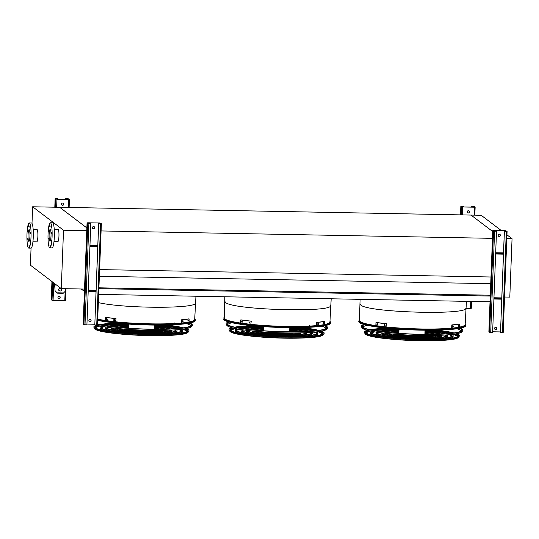 <?xml version="1.0" encoding="UTF-8"?>
<svg xmlns="http://www.w3.org/2000/svg" width="539" height="539" viewBox="0 0 539 539"><rect width="100%" height="100%" fill="white"/><g stroke="black" fill="none" stroke-linecap="round" stroke-linejoin="round"><path stroke-width="0.81" d="M501.324 230.571L481.172 215.27L471.032 215.074L492.727 231.554L471.032 215.074L59.688 207.293L86.867 227.93L59.688 207.293L32.643 206.781L32.003 223.422M498.191 235.705L499.148 236.432L498.191 235.705M506.95 234.842L512.05 238.716L506.801 238.622M512.05 238.716L509.806 297.11L504.558 297.016M452.133 328.103A52.896 6.178 -177.8 0 1 397.782 327.921A52.896 6.178 -177.8 0 1 360.126 321.54A52.896 6.178 -177.8 0 1 359.446 320.496L360.086 299.327M466.43 301.341L465.164 324.559A52.896 6.178 -177.8 0 1 459.497 327.099M324.377 321.513A54.041 6.313 -177.8 0 1 317.033 322.423L316.561 322.369A53.469 6.246 2.2 0 0 323.912 321.453L324.377 321.513L324.256 324.626A54.041 6.313 -177.8 0 1 316.912 325.543A52.896 6.178 -177.8 0 1 262.547 325.361A52.896 6.178 -177.8 0 1 224.891 318.98A52.896 6.178 -177.8 0 1 224.211 317.936L224.851 296.773M331.195 298.781L329.929 321.999A52.896 6.178 -177.8 0 1 324.262 324.539M490.995 276.999L99.614 269.588M492.478 238.346L101.096 230.941M490.726 283.689L99.351 276.278M490.281 295.21L98.913 287.806M490.247 296.066L98.88 288.655M490.032 301.793L98.657 294.382M81.234 288.998L84.428 291.424M195.953 296.221L194.694 319.438A52.896 6.178 -177.8 0 1 189.021 321.978M189.142 318.953A54.041 6.313 -177.8 0 1 181.798 319.863L181.326 319.809A53.469 6.246 2.2 0 0 188.677 318.893L189.142 318.953L189.021 322.073A54.041 6.313 -177.8 0 1 181.677 322.982A52.896 6.178 -177.8 0 1 97.707 319.142A52.99 6.192 2.2 0 0 183.786 322.773M54.23 229.216L58.077 229.291A6.172 1.011 91.1 0 1 58.967 235.476A6.172 1.011 91.1 0 1 57.841 241.627L53.994 241.553M31.053 248.135L30.4 265.175L61.278 288.621L63.521 230.227L32.643 206.781M32.926 241.775L36.773 241.849A6.172 1.011 -88.9 0 0 37.878 236.426A6.172 1.011 -88.9 0 0 37.009 229.513L33.162 229.439M63.521 230.227L86.772 230.672M61.278 288.621L84.529 289.066M29.941 236.244A5.882 0.963 91.1 0 1 28.89 241.411A5.882 0.963 91.1 0 1 28.041 235.509A5.882 0.963 91.1 0 1 29.113 229.648A5.882 0.963 91.1 0 1 29.941 236.244M30.204 240.461L30.352 241.613L30.204 240.461M30.507 232.653L30.649 233.805L30.507 232.653M29.827 226.454L29.975 227.606L29.827 226.454M28.574 225.497L28.715 226.649L28.574 225.497M27.469 230.348L27.617 231.5L27.469 230.348M27.166 238.157L27.314 239.309L27.166 238.157M27.846 244.356L27.994 245.508L27.846 244.356M29.106 245.312L29.247 246.464L29.106 245.312M31.013 237.052A12.565 2.055 91.1 0 1 28.762 248.095A12.565 2.055 91.1 0 1 26.95 235.489A12.565 2.055 91.1 0 1 29.241 222.964A12.565 2.055 91.1 0 1 31.013 237.052M29.241 222.964L31.491 223.005A12.565 2.055 91.1 0 1 33.263 237.099A12.565 2.055 91.1 0 1 31.019 248.135L28.762 248.095M49.844 241.149A5.882 0.963 91.1 0 1 49.116 234.943A5.882 0.963 91.1 0 1 50.181 229.425A5.882 0.963 91.1 0 1 51.03 235.327A5.882 0.963 91.1 0 1 49.959 241.196A5.882 0.963 91.1 0 1 49.844 241.149M51.272 240.246L51.421 241.398L51.272 240.246M51.576 232.43L51.717 233.589L51.576 232.43M50.895 226.232L51.043 227.391L50.895 226.232M49.635 225.282L49.783 226.434L49.635 225.282M48.537 230.126L48.678 231.278L48.537 230.126M48.234 237.935L48.382 239.087L48.234 237.935M48.914 244.133L49.056 245.285L48.914 244.133M50.174 245.09L50.316 246.242L50.174 245.09M49.588 247.785A12.565 2.055 91.1 0 1 48.038 234.526A12.565 2.055 91.1 0 1 50.309 222.742A12.565 2.055 91.1 0 1 52.121 235.348A12.565 2.055 91.1 0 1 49.831 247.873A12.565 2.055 91.1 0 1 49.588 247.785M50.309 222.742L52.559 222.789A12.565 2.055 91.1 0 1 54.378 235.388A12.565 2.055 91.1 0 1 52.088 247.92L49.831 247.873M89.265 321.642A1.145 1.118 127.2 0 0 91.057 320.732A1.145 1.118 127.2 0 0 90.646 319.822M98.691 223.739L101.029 223.685L99.6 223.011L87.884 222.789L87.406 222.836L88.18 223.429L90.801 223.591L87.837 223.422L87.062 222.823L99.547 222.971L101.372 223.698L98.691 223.739L94.803 324.99L96.03 291.498L88.201 291.35M92.843 228.549A1.145 1.118 127.2 0 0 94.628 227.64A1.145 1.118 127.2 0 0 94.224 226.73M89.979 245.07L97.808 245.218M92.432 227.64A1.145 1.118 -52.8 0 1 94.251 226.751A1.145 1.118 -52.8 0 1 94.453 228.341A1.145 1.118 -52.8 0 1 92.432 227.64M94.776 324.242L86.941 324.094M88.854 320.732A1.145 1.118 -52.8 0 1 90.673 319.843A1.145 1.118 -52.8 0 1 90.875 321.426A1.145 1.118 -52.8 0 1 88.854 320.732M88.248 290.083L96.083 290.231M98.637 223.698L96.03 291.498M101.359 223.712L97.485 324.95L94.803 324.99M90.801 223.591L86.914 324.842L83.949 324.673L83.168 324.074L87.062 222.823M84.199 314.25L84.084 313.348L84.199 314.25M86.718 248.6L86.611 247.697L86.718 248.6M87.5 228.3L87.385 227.404L87.5 228.3M97.781 245.919L89.952 245.771M97.761 246.485L89.925 246.336M91.805 245.467L94.979 245.562L91.805 245.467M96.057 290.932L88.221 290.784M90.074 290.481L93.254 290.575L90.074 290.481M65.751 198.716L68.662 198.844L69.437 199.443L68.675 199.518L56.952 199.295L55.126 198.568L57.808 198.527L55.47 198.581L56.898 199.255L68.615 199.477L67.665 198.756L65.751 198.716L65.724 199.423M61.911 205.056A1.145 1.118 127.2 0 0 63.703 204.146A1.145 1.118 127.2 0 0 63.292 203.237M54.506 283.48L55.133 291.329L54.601 283.554M57.929 297.238A1.145 1.118 -52.8 0 1 59.741 296.349A1.145 1.118 -52.8 0 1 59.944 297.939A1.145 1.118 -52.8 0 1 57.929 297.238M65.549 300.695L66.007 288.715L65.549 300.695L53.065 300.546L51.245 299.839L51.939 281.533L51.245 299.839M61.5 204.146A1.145 1.118 -52.8 0 1 63.319 203.257A1.145 1.118 -52.8 0 1 63.521 204.847A1.145 1.118 -52.8 0 1 61.5 204.146M58.333 298.148A1.145 1.118 127.2 0 0 60.125 297.238A1.145 1.118 127.2 0 0 59.714 296.329M57.862 198.568L57.835 199.275M55.093 203.688L55.207 204.584L55.093 203.688M51.791 289.632L51.899 290.528L51.791 289.632M65.697 198.675L65.67 199.423M61.641 290.251A1.597 1.24 12.8 0 0 59.923 288.816A1.597 1.24 12.8 0 0 58.556 289.551M65.36 291.168L63.225 293.277L65.36 291.168L65.091 288.695M55.214 290.979L57.585 293.169L63.225 293.277M57.585 293.169L55.133 291.329M57.666 292.818L63.299 292.926M60.004 288.466A1.597 1.24 12.8 0 0 58.583 289.369A1.597 1.24 12.8 0 0 59.863 290.932A1.597 1.24 12.8 0 0 61.702 290.076A1.597 1.24 12.8 0 0 60.004 288.466M471.457 206.397L474.367 206.518L475.149 207.124L474.381 207.198L462.657 206.976L460.832 206.248L463.513 206.208L461.175 206.262L462.603 206.936L474.327 207.158L473.377 206.437L471.457 206.397L471.43 207.097M467.616 212.737A1.145 1.118 127.2 0 0 469.408 211.827A1.145 1.118 127.2 0 0 468.997 210.917M471.254 308.375L471.524 301.442L471.254 308.375L465.79 308.362M467.212 211.827A1.145 1.118 -52.8 0 1 469.024 210.938A1.145 1.118 -52.8 0 1 469.226 212.528A1.145 1.118 -52.8 0 1 467.212 211.827M463.567 206.248L463.54 206.949M460.798 211.362L460.912 212.258L460.798 211.362M471.403 206.356L471.376 207.097M494.97 329.316A1.145 1.118 127.2 0 0 496.763 328.406A1.145 1.118 127.2 0 0 496.352 327.496M504.396 231.413L506.741 231.366L505.312 230.692L493.589 230.47L493.111 230.517L493.886 231.11L496.513 231.265L493.549 231.103L492.767 230.503L505.252 230.645L507.084 231.379L504.396 231.413L500.509 332.671L501.742 299.179L493.906 299.03M498.548 236.23A1.145 1.118 127.2 0 0 500.34 235.321A1.145 1.118 127.2 0 0 499.929 234.411M495.685 252.744L503.52 252.892M498.137 235.321A1.145 1.118 -52.8 0 1 499.956 234.431A1.145 1.118 -52.8 0 1 500.158 236.015A1.145 1.118 -52.8 0 1 498.137 235.321M500.482 331.923L492.646 331.775M494.566 328.406A1.145 1.118 -52.8 0 1 496.379 327.517A1.145 1.118 -52.8 0 1 496.581 329.107A1.145 1.118 -52.8 0 1 494.566 328.406M493.953 297.757L501.789 297.905M504.342 231.372L501.742 299.179M507.071 231.393L503.19 332.63L500.509 332.671M496.513 231.265L492.619 332.523L489.655 332.354L488.893 331.734M489.904 321.924L489.796 321.028L489.904 321.924M492.43 256.274L492.316 255.378L492.43 256.274M493.212 235.981L493.097 235.085L493.212 235.981M503.493 253.599L495.658 253.451M503.466 254.165L495.637 254.017M497.51 253.148L500.691 253.236L497.51 253.148M501.762 298.613L493.926 298.465M495.779 298.161L498.959 298.249L495.779 298.161M194.727 318.569L195.495 319.917L195.017 320.995A53.401 6.239 -177.8 0 1 155.677 325.091A53.401 6.239 -177.8 0 1 97.66 320.375M189.021 322.005A52.99 6.192 2.2 0 0 194.66 319.843A52.99 6.192 2.2 0 0 194.707 319.068M102.43 326.418A40.169 4.689 2.2 0 0 101.244 327.49A40.169 4.689 2.2 0 0 101.763 328.278A40.169 4.689 2.2 0 0 144.519 333.83A40.169 4.689 2.2 0 0 181.528 330.569A40.169 4.689 2.2 0 0 181.01 329.78A40.169 4.689 2.2 0 0 180.43 329.417M177.89 328.46A40.169 4.689 2.2 0 0 154.572 325.091L154.417 329.214M128.545 324.094A40.169 4.689 2.2 0 0 105.031 325.657M101.548 326.257A41.314 4.824 2.2 0 0 100.106 327.442A41.314 4.824 2.2 0 0 100.638 328.258A41.314 4.824 2.2 0 0 144.607 333.964A41.314 4.824 2.2 0 0 182.667 330.616A41.314 4.824 2.2 0 0 182.142 329.801A41.314 4.824 2.2 0 0 181.326 329.322M178.726 328.386A41.314 4.824 2.2 0 0 156.391 325.098M126.732 323.959A41.314 4.824 2.2 0 0 104.209 325.522M101.42 327.948A40.169 4.689 -177.8 0 1 104.243 326.742M107.793 326.088A40.169 4.689 -177.8 0 1 110.744 325.738M172.19 328.096A40.169 4.689 -177.8 0 1 175.114 328.675M178.598 329.598A40.169 4.689 -177.8 0 1 181.326 331.02M104.526 330.724A41.314 4.824 -177.8 0 1 100.604 329.167A41.314 4.824 -177.8 0 1 100.072 328.352L100.106 327.442M182.667 330.616L182.633 331.519A41.314 4.824 -177.8 0 1 178.011 333.547M173.518 328.777A34.53 4.036 2.2 0 0 154.545 325.799M128.518 324.795A34.53 4.036 2.2 0 0 109.37 326.311M107.18 327.207A34.53 4.036 2.2 0 0 106.884 327.705A34.53 4.036 2.2 0 0 107.328 328.386A34.53 4.036 2.2 0 0 144.081 333.156A34.53 4.036 2.2 0 0 175.889 330.353A34.53 4.036 2.2 0 0 175.633 329.834M174.434 328.723A35.668 4.164 2.2 0 0 154.552 325.65M128.525 324.653A35.668 4.164 2.2 0 0 108.46 326.183M106.17 327.052A35.668 4.164 2.2 0 0 105.745 327.658A35.668 4.164 2.2 0 0 106.203 328.366A35.668 4.164 2.2 0 0 144.169 333.291A35.668 4.164 2.2 0 0 177.028 330.4A35.668 4.164 2.2 0 0 176.651 329.76M107.086 328.163A34.53 4.036 -177.8 0 1 108.642 327.416M112.166 326.674A34.53 4.036 -177.8 0 1 115.353 326.297M167.555 328.305A34.53 4.036 -177.8 0 1 170.701 328.925M174.164 329.929A34.53 4.036 -177.8 0 1 175.653 330.798M110.549 330.865A35.668 4.164 -177.8 0 1 106.17 329.268A35.668 4.164 -177.8 0 1 105.711 328.568L105.745 327.658M177.028 330.4L176.994 331.303A35.668 4.164 -177.8 0 1 171.995 333.23M168.788 329.006A28.884 3.375 2.2 0 0 154.518 326.519M128.491 325.522A28.884 3.375 2.2 0 0 114.066 326.903M112.53 327.921A28.884 3.375 2.2 0 0 112.523 327.921A28.884 3.375 2.2 0 0 112.9 328.487A28.884 3.375 2.2 0 0 143.637 332.482A28.884 3.375 2.2 0 0 170.25 330.137L170.25 330.137M169.772 328.965A30.022 3.51 2.2 0 0 154.525 326.371M128.491 325.374A30.022 3.51 2.2 0 0 113.089 326.789M111.398 327.779A30.022 3.51 2.2 0 0 111.384 327.874A30.022 3.51 2.2 0 0 111.768 328.467A30.022 3.51 2.2 0 0 143.731 332.617A30.022 3.51 2.2 0 0 171.389 330.185A30.022 3.51 2.2 0 0 171.382 330.084M112.772 328.386A28.884 3.375 -177.8 0 1 113.426 328.029M116.896 327.213A28.884 3.375 -177.8 0 1 119.981 326.856M162.899 328.507A28.884 3.375 -177.8 0 1 165.945 329.1M169.347 330.171A28.884 3.375 -177.8 0 1 169.967 330.582M115.191 330.663A30.022 3.51 -177.8 0 1 111.735 329.376A30.022 3.51 -177.8 0 1 111.351 328.783L111.384 327.874M171.389 330.185L171.355 331.087A30.022 3.51 -177.8 0 1 167.386 332.664M163.768 329.154A23.238 2.715 2.2 0 0 154.491 327.281M128.457 326.284A23.238 2.715 2.2 0 0 119.065 327.436M118.425 328.568A23.238 2.715 2.2 0 0 118.465 328.595A23.238 2.715 2.2 0 0 141.407 331.748A23.238 2.715 2.2 0 0 164.314 330.326M164.806 329.127A24.383 2.85 2.2 0 0 154.498 327.126M128.464 326.122A24.383 2.85 2.2 0 0 118.028 327.335M117.185 328.44A24.383 2.85 2.2 0 0 117.34 328.574A24.383 2.85 2.2 0 0 141.831 331.896A24.383 2.85 2.2 0 0 165.561 330.299M121.969 327.705A23.238 2.715 -177.8 0 1 124.624 327.416M158.223 328.709A23.238 2.715 -177.8 0 1 160.851 329.201M119.84 330.461A24.383 2.85 -177.8 0 1 117.307 329.484A24.383 2.85 -177.8 0 1 116.99 328.999L117.01 328.419M165.736 330.292L165.716 330.872A24.383 2.85 -177.8 0 1 162.765 332.105M158.52 329.214A17.592 2.055 2.2 0 0 154.457 328.15M128.423 327.146A17.592 2.055 2.2 0 0 124.287 327.901M124.974 329.147A17.592 2.055 2.2 0 0 141.306 331.081A17.592 2.055 2.2 0 0 157.745 330.4M159.598 329.208A18.737 2.19 2.2 0 0 154.464 327.955M128.43 326.957A18.737 2.19 2.2 0 0 123.215 327.813M123.586 329.033A18.737 2.19 2.2 0 0 141.306 331.216A18.737 2.19 2.2 0 0 159.14 330.4M124.516 330.259A18.737 2.19 -177.8 0 1 122.872 329.585A18.737 2.19 -177.8 0 1 122.629 329.214L122.643 328.952M160.083 330.394L160.076 330.656A18.737 2.19 -177.8 0 1 158.116 331.546M131.152 329.578A13.024 1.523 2.2 0 0 151.553 330.367M156.047 329.221A14.998 1.752 2.2 0 0 154.437 328.662M128.403 327.658A14.998 1.752 2.2 0 0 126.759 328.096M128.329 329.396A14.998 1.752 2.2 0 0 141.319 330.778A14.998 1.752 2.2 0 0 154.383 330.394M187.956 321.123L188.057 320.227A54.041 6.313 2.2 0 0 188.414 320.173L188.374 321.076A54.041 6.313 -177.8 0 1 188.023 321.136L187.99 321.136M182.553 321.783L182.667 320.887A54.041 6.313 2.2 0 0 183.119 320.84L183.085 321.749A54.041 6.313 -177.8 0 1 182.633 321.79L182.593 321.79M181.326 319.809L181.212 322.928L181.677 322.982L181.798 319.863M187.862 321.028A53.469 6.246 2.2 0 0 187.909 321.022L187.949 320.112M182.445 321.709A53.469 6.246 2.2 0 0 182.62 321.689L182.654 320.786M107.045 319.6L106.971 319.6A54.041 6.313 -177.8 0 1 106.453 319.526L106.486 318.623A54.041 6.313 2.2 0 0 107.005 318.69L107.113 319.58M114.49 320.503L114.416 320.503A54.041 6.313 -177.8 0 1 113.823 320.435L113.857 319.533A54.041 6.313 2.2 0 0 114.45 319.593L114.571 320.483M115.69 318.616A54.041 6.313 -177.8 0 1 105.503 317.37L105.839 317.33A53.469 6.246 2.2 0 0 116.02 318.569L115.568 321.729A54.041 6.313 -177.8 0 1 105.381 320.489L105.503 317.37M106.823 318.576L106.783 319.486A53.469 6.246 2.2 0 0 107.18 319.539M114.194 319.486L114.16 320.395A53.469 6.246 2.2 0 0 114.639 320.449M115.568 321.729L116.02 318.569M97.519 324.121A49.77 5.814 2.2 0 0 151.742 329.188A49.77 5.814 2.2 0 0 191.224 325.394A49.77 5.814 2.2 0 0 190.712 324.033A49.77 5.814 2.2 0 0 189.176 323.205M186.541 323.636A49.13 5.74 -177.8 0 1 190.031 325.158A49.13 5.74 -177.8 0 1 190.644 325.94M97.505 324.377A50.821 5.936 2.2 0 0 152.894 329.322A50.821 5.936 2.2 0 0 192.275 325.441A50.821 5.936 2.2 0 0 191.743 324.054A50.821 5.936 2.2 0 0 189.849 323.077M91.057 320.631A50.821 5.936 2.2 0 0 90.848 321.345M192.275 325.441L191.588 326.546A50.181 5.862 -177.8 0 1 150.779 330.353A50.181 5.862 -177.8 0 1 96.198 325.017M94.763 324.566A50.181 5.862 -177.8 0 1 93.84 324.229M187.72 331.054A46.421 5.424 2.2 0 0 187.181 329.895A46.421 5.424 2.2 0 0 184.971 328.824M182.222 328.002A46.421 5.424 2.2 0 0 163.236 325.071M119.907 323.407A46.421 5.424 2.2 0 0 100.753 324.876M97.95 325.475A46.421 5.424 2.2 0 0 95.039 327.496M97.451 325.354A46.549 5.437 2.2 0 0 94.965 327.375A46.549 5.437 2.2 0 0 141.184 334.234A46.549 5.437 2.2 0 0 187.794 330.946A46.549 5.437 2.2 0 0 187.316 329.673A46.549 5.437 2.2 0 0 185.477 328.736M182.889 327.914A46.549 5.437 2.2 0 0 165.264 325.037M117.886 323.218A46.549 5.437 2.2 0 0 100.092 324.734M184.015 332.597A45.815 5.35 2.2 0 0 187.168 330.784A45.815 5.35 2.2 0 0 186.582 329.881A45.815 5.35 2.2 0 0 184.567 328.884M181.832 328.049A45.815 5.35 2.2 0 0 162.515 325.078M120.621 323.467A45.815 5.35 2.2 0 0 101.137 324.95M98.347 325.576A45.815 5.35 2.2 0 0 95.605 327.267A45.815 5.35 2.2 0 0 98.61 329.316M96.791 325.179A47.6 5.558 2.2 0 0 93.921 327.348A47.6 5.558 2.2 0 0 141.184 334.355A47.6 5.558 2.2 0 0 188.839 330.993A47.6 5.558 2.2 0 0 188.347 329.693A47.6 5.558 2.2 0 0 186.15 328.615M183.55 327.82A47.6 5.558 2.2 0 0 166.369 325.01M116.788 323.11A47.6 5.558 2.2 0 0 99.445 324.593M329.962 321.129L330.73 322.477L330.252 323.555A53.401 6.239 -177.8 0 1 279.431 327.429A53.401 6.239 -177.8 0 1 224.352 320.105A53.401 6.239 -177.8 0 1 223.766 319.465L224.244 317.067M224.224 317.565A52.99 6.192 2.2 0 0 224.217 318.347A52.99 6.192 2.2 0 0 224.797 318.98A52.99 6.192 2.2 0 0 264.083 325.482A52.99 6.192 2.2 0 0 319.027 325.334M324.256 324.566A52.99 6.192 2.2 0 0 329.895 322.403A52.99 6.192 2.2 0 0 329.942 321.628M237.665 328.979A40.169 4.689 2.2 0 0 236.48 330.043A40.169 4.689 2.2 0 0 236.998 330.838A40.169 4.689 2.2 0 0 279.754 336.39A40.169 4.689 2.2 0 0 316.764 333.129A40.169 4.689 2.2 0 0 316.245 332.341A40.169 4.689 2.2 0 0 315.665 331.977M313.132 331.02A40.169 4.689 2.2 0 0 289.807 327.651L289.652 331.768M263.78 326.654A40.169 4.689 2.2 0 0 240.273 328.217M236.783 328.817A41.314 4.824 2.2 0 0 235.341 330.003A41.314 4.824 2.2 0 0 235.873 330.818A41.314 4.824 2.2 0 0 279.842 336.525A41.314 4.824 2.2 0 0 317.909 333.176A41.314 4.824 2.2 0 0 317.377 332.361A41.314 4.824 2.2 0 0 316.561 331.876M313.961 330.946A41.314 4.824 2.2 0 0 291.626 327.658M261.967 326.519A41.314 4.824 2.2 0 0 239.444 328.083M236.655 330.508A40.169 4.689 -177.8 0 1 239.478 329.302M243.028 328.649A40.169 4.689 -177.8 0 1 245.979 328.298M307.432 330.656A40.169 4.689 -177.8 0 1 310.349 331.236M313.833 332.159A40.169 4.689 -177.8 0 1 316.561 333.574M239.761 333.284A41.314 4.824 -177.8 0 1 235.839 331.728A41.314 4.824 -177.8 0 1 235.307 330.912L235.341 330.003M317.909 333.176L317.869 334.079A41.314 4.824 -177.8 0 1 313.253 336.107M308.759 331.337A34.53 4.036 2.2 0 0 289.78 328.359M263.753 327.355A34.53 4.036 2.2 0 0 244.605 328.871M242.422 329.767A34.53 4.036 2.2 0 0 242.126 330.266A34.53 4.036 2.2 0 0 242.563 330.946A34.53 4.036 2.2 0 0 279.317 335.716A34.53 4.036 2.2 0 0 311.124 332.913A34.53 4.036 2.2 0 0 310.868 332.395M309.676 331.276A35.668 4.164 2.2 0 0 289.787 328.211M263.76 327.213A35.668 4.164 2.2 0 0 243.695 328.743M241.405 329.612A35.668 4.164 2.2 0 0 240.98 330.218A35.668 4.164 2.2 0 0 241.438 330.926A35.668 4.164 2.2 0 0 279.404 335.851A35.668 4.164 2.2 0 0 312.263 332.961A35.668 4.164 2.2 0 0 311.886 332.32M242.321 330.724A34.53 4.036 -177.8 0 1 243.877 329.976M247.401 329.235A34.53 4.036 -177.8 0 1 250.595 328.857M302.79 330.865A34.53 4.036 -177.8 0 1 305.936 331.485M309.399 332.489A34.53 4.036 -177.8 0 1 310.888 333.358M245.784 333.425A35.668 4.164 -177.8 0 1 241.405 331.829A35.668 4.164 -177.8 0 1 240.946 331.128L240.98 330.218M312.263 332.961L312.229 333.863A35.668 4.164 -177.8 0 1 307.23 335.784M304.023 331.566A28.884 3.375 2.2 0 0 289.753 329.08M263.726 328.083A28.884 3.375 2.2 0 0 249.301 329.464M247.765 330.481L247.765 330.481A28.884 3.375 2.2 0 0 248.135 331.047A28.884 3.375 2.2 0 0 278.879 335.042A28.884 3.375 2.2 0 0 305.485 332.698L305.485 332.698M305.007 331.525A30.022 3.51 2.2 0 0 289.76 328.931M263.733 327.928A30.022 3.51 2.2 0 0 248.324 329.349M246.633 330.34A30.022 3.51 2.2 0 0 246.619 330.434A30.022 3.51 2.2 0 0 247.003 331.027A30.022 3.51 2.2 0 0 278.966 335.177A30.022 3.51 2.2 0 0 306.624 332.738A30.022 3.51 2.2 0 0 306.617 332.644M248.007 330.946A28.884 3.375 -177.8 0 1 248.661 330.589M252.131 329.774A28.884 3.375 -177.8 0 1 255.216 329.417M298.134 331.067A28.884 3.375 -177.8 0 1 301.18 331.66M304.582 332.731A28.884 3.375 -177.8 0 1 305.202 333.142M250.426 333.223A30.022 3.51 -177.8 0 1 246.97 331.936A30.022 3.51 -177.8 0 1 246.586 331.344L246.619 330.434M306.624 332.738L306.59 333.648A30.022 3.51 -177.8 0 1 302.622 335.224M299.004 331.714A23.238 2.715 2.2 0 0 289.726 329.841M263.692 328.844A23.238 2.715 2.2 0 0 254.3 329.996M253.66 331.121A23.238 2.715 2.2 0 0 253.701 331.155A23.238 2.715 2.2 0 0 276.642 334.308A23.238 2.715 2.2 0 0 299.549 332.886M300.041 331.687A24.383 2.85 2.2 0 0 289.733 329.679M263.699 328.682A24.383 2.85 2.2 0 0 253.269 329.895M252.42 331A24.383 2.85 2.2 0 0 252.575 331.135A24.383 2.85 2.2 0 0 277.066 334.456A24.383 2.85 2.2 0 0 300.796 332.859M257.204 330.266A23.238 2.715 -177.8 0 1 259.859 329.976M293.459 331.269A23.238 2.715 -177.8 0 1 296.086 331.761M255.075 333.021A24.383 2.85 -177.8 0 1 252.542 332.037A24.383 2.85 -177.8 0 1 252.225 331.559L252.245 330.98M300.971 332.853L300.951 333.432A24.383 2.85 -177.8 0 1 298 334.665M293.755 331.775A17.592 2.055 2.2 0 0 289.692 330.71M263.659 329.706A17.592 2.055 2.2 0 0 259.528 330.461M260.209 331.707A17.592 2.055 2.2 0 0 276.547 333.641A17.592 2.055 2.2 0 0 292.98 332.961M294.833 331.768A18.737 2.19 2.2 0 0 289.699 330.515M263.672 329.518A18.737 2.19 2.2 0 0 258.45 330.373M258.821 331.593A18.737 2.19 2.2 0 0 276.541 333.776A18.737 2.19 2.2 0 0 294.375 332.961M259.751 332.819A18.737 2.19 -177.8 0 1 258.107 332.145A18.737 2.19 -177.8 0 1 257.864 331.775L257.878 331.512M295.325 332.954L295.311 333.217A18.737 2.19 -177.8 0 1 293.351 334.106M266.387 332.139A13.024 1.523 2.2 0 0 286.788 332.927M291.282 331.781A14.998 1.752 2.2 0 0 289.672 331.222M263.645 330.218A14.998 1.752 2.2 0 0 261.994 330.656M263.564 331.957A14.998 1.752 2.2 0 0 276.554 333.338A14.998 1.752 2.2 0 0 289.618 332.954M323.191 323.683L323.292 322.787A54.041 6.313 2.2 0 0 323.649 322.733L323.616 323.636A54.041 6.313 -177.8 0 1 323.259 323.696L323.225 323.696M317.788 324.343L317.902 323.447A54.041 6.313 2.2 0 0 318.354 323.4L318.32 324.31A54.041 6.313 -177.8 0 1 317.869 324.35L317.828 324.35M316.561 322.369L316.447 325.489L316.912 325.543L317.033 322.423M323.097 323.589A53.469 6.246 2.2 0 0 323.151 323.582L323.184 322.672M317.687 324.269A53.469 6.246 2.2 0 0 317.855 324.249L317.889 323.346M242.28 322.16L242.206 322.16A54.041 6.313 -177.8 0 1 241.688 322.086L241.721 321.177A54.041 6.313 2.2 0 0 242.24 321.251L242.348 322.14M249.732 323.063L249.651 323.063A54.041 6.313 -177.8 0 1 249.058 322.996L249.099 322.093A54.041 6.313 2.2 0 0 249.685 322.154L249.806 323.043M250.925 321.177A54.041 6.313 -177.8 0 1 240.738 319.93L241.074 319.89A53.469 6.246 2.2 0 0 251.262 321.129L250.803 324.289A54.041 6.313 -177.8 0 1 240.616 323.05L240.738 319.93M242.058 321.136L242.024 322.046A53.469 6.246 2.2 0 0 242.415 322.1M249.429 322.046L249.395 322.955A53.469 6.246 2.2 0 0 249.874 323.009M250.803 324.289L251.262 321.129M229.419 322.113A49.77 5.814 2.2 0 0 227.209 324.141A49.77 5.814 2.2 0 0 276.628 331.472A49.77 5.814 2.2 0 0 326.466 327.955A49.77 5.814 2.2 0 0 325.947 326.594A49.77 5.814 2.2 0 0 324.417 325.765M227.748 324.727A49.13 5.74 -177.8 0 1 232.019 322.746M321.776 326.196A49.13 5.74 -177.8 0 1 325.266 327.712A49.13 5.74 -177.8 0 1 325.886 328.494M228.758 321.931A50.821 5.936 2.2 0 0 226.164 324.107A50.821 5.936 2.2 0 0 276.622 331.593A50.821 5.936 2.2 0 0 327.51 328.002A50.821 5.936 2.2 0 0 326.978 326.614A50.821 5.936 2.2 0 0 325.084 325.637M327.51 328.002L326.823 329.107A50.181 5.862 -177.8 0 1 279.067 332.745A50.181 5.862 -177.8 0 1 227.31 325.859A50.181 5.862 -177.8 0 1 226.757 325.26L226.164 324.107M322.955 333.614A46.421 5.424 2.2 0 0 322.416 332.455A46.421 5.424 2.2 0 0 320.206 331.384M317.464 330.562A46.421 5.424 2.2 0 0 298.471 327.631M255.142 325.967A46.421 5.424 2.2 0 0 235.988 327.429M233.185 328.035A46.421 5.424 2.2 0 0 230.274 330.05M232.686 327.914A46.549 5.437 2.2 0 0 230.207 329.935A46.549 5.437 2.2 0 0 276.426 336.794A46.549 5.437 2.2 0 0 323.029 333.506A46.549 5.437 2.2 0 0 322.551 332.233A46.549 5.437 2.2 0 0 320.712 331.296M318.125 330.474A46.549 5.437 2.2 0 0 300.506 327.597M253.121 325.778A46.549 5.437 2.2 0 0 235.327 327.294M319.25 335.157A45.815 5.35 2.2 0 0 322.403 333.345A45.815 5.35 2.2 0 0 321.817 332.442A45.815 5.35 2.2 0 0 319.802 331.445M317.067 330.609A45.815 5.35 2.2 0 0 297.75 327.638M255.857 326.028A45.815 5.35 2.2 0 0 236.372 327.51M233.582 328.13A45.815 5.35 2.2 0 0 230.84 329.828A45.815 5.35 2.2 0 0 233.845 331.876M232.026 327.739A47.6 5.558 2.2 0 0 229.156 329.908A47.6 5.558 2.2 0 0 276.419 336.915A47.6 5.558 2.2 0 0 324.08 333.553A47.6 5.558 2.2 0 0 323.582 332.253A47.6 5.558 2.2 0 0 321.385 331.175M318.785 330.38A47.6 5.558 2.2 0 0 301.604 327.571M252.023 325.671A47.6 5.558 2.2 0 0 234.681 327.153M465.197 323.69L465.965 325.037L465.487 326.115A53.401 6.239 -177.8 0 1 414.666 329.989A53.401 6.239 -177.8 0 1 359.587 322.666A53.401 6.239 -177.8 0 1 359.001 322.026L359.479 319.627M359.459 320.126A52.99 6.192 2.2 0 0 359.452 320.907A52.99 6.192 2.2 0 0 360.032 321.534A52.99 6.192 2.2 0 0 399.318 328.042A52.99 6.192 2.2 0 0 454.262 327.894M459.491 327.126A52.99 6.192 2.2 0 0 465.13 324.963A52.99 6.192 2.2 0 0 465.177 324.188M372.9 331.539A40.169 4.689 2.2 0 0 371.721 332.603A40.169 4.689 2.2 0 0 372.233 333.398A40.169 4.689 2.2 0 0 414.99 338.95A40.169 4.689 2.2 0 0 451.999 335.689A40.169 4.689 2.2 0 0 451.487 334.901A40.169 4.689 2.2 0 0 450.9 334.537M448.367 333.58A40.169 4.689 2.2 0 0 425.042 330.212L424.887 334.328M399.015 329.214A40.169 4.689 2.2 0 0 375.508 330.778M372.018 331.37A41.314 4.824 2.2 0 0 370.576 332.563A41.314 4.824 2.2 0 0 371.108 333.378A41.314 4.824 2.2 0 0 415.084 339.085A41.314 4.824 2.2 0 0 453.144 335.736A41.314 4.824 2.2 0 0 452.612 334.921A41.314 4.824 2.2 0 0 451.797 334.436M449.203 333.506A41.314 4.824 2.2 0 0 426.861 330.218M397.203 329.08A41.314 4.824 2.2 0 0 374.679 330.643M371.89 333.068A40.169 4.689 -177.8 0 1 374.713 331.862M378.263 331.209A40.169 4.689 -177.8 0 1 381.214 330.858M442.667 333.217A40.169 4.689 -177.8 0 1 445.585 333.796M449.075 334.719A40.169 4.689 -177.8 0 1 451.797 336.134M374.996 335.844A41.314 4.824 -177.8 0 1 371.075 334.281A41.314 4.824 -177.8 0 1 370.542 333.466L370.576 332.563M453.144 335.736L453.11 336.639A41.314 4.824 -177.8 0 1 448.488 338.667M443.995 333.897A34.53 4.036 2.2 0 0 425.015 330.912M398.988 329.915A34.53 4.036 2.2 0 0 379.84 331.431M377.657 332.32A34.53 4.036 2.2 0 0 377.361 332.826A34.53 4.036 2.2 0 0 377.805 333.506A34.53 4.036 2.2 0 0 414.552 338.276A34.53 4.036 2.2 0 0 446.359 335.474A34.53 4.036 2.2 0 0 446.103 334.955M444.911 333.836A35.668 4.164 2.2 0 0 425.022 330.771M398.995 329.774A35.668 4.164 2.2 0 0 378.93 331.303M376.64 332.172A35.668 4.164 2.2 0 0 376.215 332.779A35.668 4.164 2.2 0 0 376.673 333.479A35.668 4.164 2.2 0 0 414.639 338.411A35.668 4.164 2.2 0 0 447.505 335.514A35.668 4.164 2.2 0 0 447.121 334.881M377.563 333.284A34.53 4.036 -177.8 0 1 379.112 332.536M382.636 331.795A34.53 4.036 -177.8 0 1 385.83 331.418M438.025 333.419A34.53 4.036 -177.8 0 1 441.171 334.045M444.635 335.049A34.53 4.036 -177.8 0 1 446.124 335.918M381.019 335.986A35.668 4.164 -177.8 0 1 376.64 334.389A35.668 4.164 -177.8 0 1 376.182 333.688L376.215 332.779M447.505 335.514L447.464 336.424A35.668 4.164 -177.8 0 1 442.465 338.344M439.265 334.126A28.884 3.375 2.2 0 0 424.988 331.64M398.961 330.636A28.884 3.375 2.2 0 0 384.536 332.024M383 333.041L383 333.041A28.884 3.375 2.2 0 0 383.37 333.607A28.884 3.375 2.2 0 0 414.114 337.603A28.884 3.375 2.2 0 0 440.72 335.258L440.72 335.258M440.242 334.086A30.022 3.51 2.2 0 0 424.995 331.492M398.968 330.488A30.022 3.51 2.2 0 0 383.559 331.909M381.868 332.9A30.022 3.51 2.2 0 0 381.855 332.994A30.022 3.51 2.2 0 0 382.245 333.587A30.022 3.51 2.2 0 0 414.201 337.737A30.022 3.51 2.2 0 0 441.865 335.298A30.022 3.51 2.2 0 0 441.852 335.204M383.242 333.5A28.884 3.375 -177.8 0 1 383.896 333.142M387.366 332.334A28.884 3.375 -177.8 0 1 390.452 331.977M433.369 333.628A28.884 3.375 -177.8 0 1 436.415 334.22M439.817 335.292A28.884 3.375 -177.8 0 1 440.444 335.703M385.661 335.784A30.022 3.51 -177.8 0 1 382.205 334.497A30.022 3.51 -177.8 0 1 381.821 333.904L381.855 332.994M441.865 335.298L441.825 336.208A30.022 3.51 -177.8 0 1 437.857 337.785M434.239 334.274A23.238 2.715 2.2 0 0 424.961 332.401M398.927 331.404A23.238 2.715 2.2 0 0 389.535 332.556M388.895 333.681A23.238 2.715 2.2 0 0 388.936 333.715A23.238 2.715 2.2 0 0 411.877 336.868A23.238 2.715 2.2 0 0 434.791 335.447M435.276 334.247A24.383 2.85 2.2 0 0 424.968 332.24M398.934 331.242A24.383 2.85 2.2 0 0 388.504 332.455M387.656 333.56A24.383 2.85 2.2 0 0 387.81 333.695A24.383 2.85 2.2 0 0 412.301 337.016A24.383 2.85 2.2 0 0 436.038 335.42M392.439 332.826A23.238 2.715 -177.8 0 1 395.094 332.536M428.694 333.83A23.238 2.715 -177.8 0 1 431.321 334.315M390.31 335.575A24.383 2.85 -177.8 0 1 387.777 334.598A24.383 2.85 -177.8 0 1 387.46 334.119L387.48 333.54M436.213 335.413L436.186 335.992A24.383 2.85 -177.8 0 1 433.235 337.225M428.99 334.335A17.592 2.055 2.2 0 0 424.927 333.27M398.9 332.267A17.592 2.055 2.2 0 0 394.764 333.021M395.444 334.261A17.592 2.055 2.2 0 0 411.783 336.201A17.592 2.055 2.2 0 0 428.215 335.521M430.068 334.328A18.737 2.19 2.2 0 0 424.934 333.075M398.907 332.078A18.737 2.19 2.2 0 0 393.686 332.934M394.056 334.153A18.737 2.19 2.2 0 0 411.776 336.336A18.737 2.19 2.2 0 0 429.61 335.514M394.986 335.373A18.737 2.19 -177.8 0 1 393.342 334.706A18.737 2.19 -177.8 0 1 393.099 334.335L393.113 334.072M430.56 335.507L430.546 335.777A18.737 2.19 -177.8 0 1 428.586 336.666M401.622 334.699A13.024 1.523 2.2 0 0 422.024 335.487M426.517 334.335A14.998 1.752 2.2 0 0 424.907 333.782M398.88 332.779A14.998 1.752 2.2 0 0 397.23 333.21M398.799 334.51A14.998 1.752 2.2 0 0 411.789 335.898A14.998 1.752 2.2 0 0 424.853 335.514M458.426 326.243L458.527 325.347A54.041 6.313 2.2 0 0 458.884 325.293L458.851 326.196A54.041 6.313 -177.8 0 1 458.494 326.25L458.46 326.257M453.023 326.903L453.144 326.007A54.041 6.313 2.2 0 0 453.589 325.96L453.555 326.87A54.041 6.313 -177.8 0 1 453.104 326.91L453.063 326.91M459.612 324.074A54.041 6.313 -177.8 0 1 452.268 324.983L451.803 324.929A53.469 6.246 2.2 0 0 459.147 324.013L459.612 324.074L459.491 327.186A54.041 6.313 -177.8 0 1 452.147 328.103L452.268 324.983M452.147 328.103L451.682 328.042L451.803 324.929M458.332 326.149A53.469 6.246 2.2 0 0 458.386 326.142L458.419 325.233M452.922 326.829A53.469 6.246 2.2 0 0 453.09 326.809L453.124 325.906M377.516 324.721L377.441 324.721A54.041 6.313 -177.8 0 1 376.923 324.646L376.956 323.737A54.041 6.313 2.2 0 0 377.482 323.811L377.583 324.7M384.967 325.617L384.886 325.623A54.041 6.313 -177.8 0 1 384.294 325.556L384.334 324.646A54.041 6.313 2.2 0 0 384.92 324.714L385.041 325.603M386.16 323.73A54.041 6.313 -177.8 0 1 375.973 322.49L376.31 322.443A53.469 6.246 2.2 0 0 386.497 323.69L386.039 326.85A54.041 6.313 -177.8 0 1 375.851 325.603L375.973 322.49M377.293 323.696L377.26 324.606A53.469 6.246 2.2 0 0 377.65 324.66M384.664 324.606L384.63 325.516A53.469 6.246 2.2 0 0 385.109 325.569M386.039 326.85L386.497 323.69M364.654 324.673A49.77 5.814 2.2 0 0 362.444 326.701A49.77 5.814 2.2 0 0 411.863 334.032A49.77 5.814 2.2 0 0 461.701 330.515A49.77 5.814 2.2 0 0 461.182 329.154A49.77 5.814 2.2 0 0 459.652 328.325M362.983 327.288A49.13 5.74 -177.8 0 1 367.254 325.307M457.011 328.756A49.13 5.74 -177.8 0 1 460.508 330.272A49.13 5.74 -177.8 0 1 461.121 331.054M363.993 324.491A50.821 5.936 2.2 0 0 361.399 326.668A50.821 5.936 2.2 0 0 411.857 334.153A50.821 5.936 2.2 0 0 462.745 330.562A50.821 5.936 2.2 0 0 462.213 329.174A50.821 5.936 2.2 0 0 460.319 328.19M462.745 330.562L462.058 331.667A50.181 5.862 -177.8 0 1 414.302 335.305A50.181 5.862 -177.8 0 1 362.545 328.419A50.181 5.862 -177.8 0 1 361.999 327.82L361.399 326.668M458.19 336.174A46.421 5.424 2.2 0 0 457.651 335.015A46.421 5.424 2.2 0 0 455.442 333.937M452.699 333.122A46.421 5.424 2.2 0 0 433.706 330.191M390.384 328.527A46.421 5.424 2.2 0 0 371.223 329.989M368.42 330.596A46.421 5.424 2.2 0 0 365.509 332.61M367.921 330.474A46.549 5.437 2.2 0 0 365.442 332.496A46.549 5.437 2.2 0 0 411.661 339.354A46.549 5.437 2.2 0 0 458.271 336.06A46.549 5.437 2.2 0 0 457.786 334.793A46.549 5.437 2.2 0 0 455.947 333.857M453.36 333.035A46.549 5.437 2.2 0 0 435.741 330.158M388.356 328.332A46.549 5.437 2.2 0 0 370.562 329.855M454.492 337.717A45.815 5.35 2.2 0 0 457.638 335.905A45.815 5.35 2.2 0 0 457.052 335.002A45.815 5.35 2.2 0 0 455.037 334.005M452.302 333.169A45.815 5.35 2.2 0 0 432.985 330.198M391.098 328.588A45.815 5.35 2.2 0 0 371.607 330.07M368.817 330.69A45.815 5.35 2.2 0 0 366.075 332.388A45.815 5.35 2.2 0 0 369.08 334.436M367.261 330.299A47.6 5.558 2.2 0 0 364.398 332.462A47.6 5.558 2.2 0 0 411.655 339.476A47.6 5.558 2.2 0 0 459.316 336.114A47.6 5.558 2.2 0 0 458.817 334.807A47.6 5.558 2.2 0 0 456.621 333.735M454.02 332.94A47.6 5.558 2.2 0 0 436.839 330.131M387.258 328.224A47.6 5.558 2.2 0 0 369.916 329.713M465.804 308.005C468.91 315.463 367.45 312.546 360.766 304.986L360.086 303.942M330.562 305.445C333.675 312.903 232.215 309.986 225.524 302.426L224.844 301.382M195.327 302.884C197.988 308.874 123.653 308.645 98.347 302.588M87.884 222.789L87.864 223.193M99.6 223.011L99.574 223.712M100.254 223.092L100.234 223.725M100.604 223.773L96.717 325.024M87.069 222.843L83.181 324.094M87.837 223.422L83.949 324.673M88.888 223.55L85 324.801M56.952 199.295L56.649 207.232M53.738 282.901L53.065 300.546M68.675 199.518L68.365 207.454M65.246 288.695L65.206 289.766M65.131 291.646L64.781 300.769M67.665 198.756L67.638 199.457M68.325 198.837L68.298 199.47M55.948 198.534L55.928 198.938M55.14 198.588L54.803 207.198L55.126 198.568M55.901 199.167L55.598 207.212M52.714 282.126L52.014 300.418M69.423 199.457L69.12 207.468L69.437 199.443M54.567 285.05L56.622 285.091M54.56 284.632L56.056 284.659M462.657 206.976L462.354 214.913M474.381 207.198L474.077 215.135M470.763 301.422L470.493 308.449M473.377 206.437L473.35 207.138M474.03 206.511L474.003 207.151M461.654 206.215L461.64 206.619M460.845 206.262L460.515 214.879L460.832 206.248M461.613 206.848L461.303 214.893M475.135 207.138L474.825 215.149L475.149 207.124M493.589 230.47L493.576 230.874M505.312 230.692L505.286 231.393M505.966 230.766L505.939 231.406M506.316 231.453L502.422 332.704M492.781 230.517L488.886 331.775M493.549 231.103L489.655 332.354M494.593 231.231L490.706 332.482M195.293 320.55A53.657 6.266 -177.8 0 1 155.939 324.667A53.657 6.266 -177.8 0 1 97.674 319.971M97.707 319.216A53.26 6.219 2.2 0 0 160.218 323.946A53.26 6.219 2.2 0 0 194.72 318.711M183.085 321.749L182.62 321.689M188.374 321.076L187.909 321.022M113.823 320.435L114.16 320.395M188.3 331.869C186.528 338.775 95.639 335.285 94.399 328.264A47.088 5.498 2.2 0 0 94.911 328.824A47.088 5.498 2.2 0 0 143.482 335.285A47.088 5.498 2.2 0 0 188.3 331.869L188.839 330.993M187.201 332.684A46.691 5.451 -177.8 0 1 141.144 335.386A46.691 5.451 -177.8 0 1 95.423 329.154M186.993 330.798A46.273 5.403 2.2 0 0 182.876 329.127M179.453 328.312A46.273 5.403 2.2 0 0 175.054 327.51M107.935 324.929A46.273 5.403 2.2 0 0 103.488 325.394M100.018 325.947A46.273 5.403 2.2 0 0 95.74 327.321M183.637 329.026A45.815 5.35 -177.8 0 1 186.561 330.34A45.815 5.35 -177.8 0 1 187.121 331.013M95.639 327.496A45.815 5.35 -177.8 0 1 99.264 325.785M102.397 325.199A45.815 5.35 -177.8 0 1 125.371 323.858M157.752 325.105A45.815 5.35 -177.8 0 1 180.558 328.197M330.528 323.11A53.657 6.266 -177.8 0 1 279.458 326.998A53.657 6.266 -177.8 0 1 224.116 319.64A53.657 6.266 -177.8 0 1 223.523 319M224.237 317.215A53.26 6.219 2.2 0 0 224.534 318.973A53.26 6.219 2.2 0 0 284.309 326.412A53.26 6.219 2.2 0 0 329.956 321.271M318.32 324.31L317.855 324.249M323.616 323.636L323.151 323.582M249.058 322.996L249.395 322.955M241.688 322.086L242.024 322.046M323.535 334.429C321.763 341.335 230.874 337.845 229.634 330.825A47.088 5.498 2.2 0 0 230.153 331.384A47.088 5.498 2.2 0 0 278.717 337.845A47.088 5.498 2.2 0 0 323.535 334.429L324.08 333.553M322.437 335.245A46.691 5.451 -177.8 0 1 276.379 337.946A46.691 5.451 -177.8 0 1 230.665 331.714M322.228 333.358A46.273 5.403 2.2 0 0 318.111 331.687M314.688 330.872A46.273 5.403 2.2 0 0 310.289 330.07M243.17 327.49A46.273 5.403 2.2 0 0 238.73 327.955L243.001 327.51M235.253 328.507A46.273 5.403 2.2 0 0 230.975 329.881M318.872 331.586A45.815 5.35 -177.8 0 1 321.796 332.9A45.815 5.35 -177.8 0 1 322.356 333.574M230.874 330.057A45.815 5.35 -177.8 0 1 234.499 328.345M237.632 327.752A45.815 5.35 -177.8 0 1 260.606 326.418M292.987 327.665A45.815 5.35 -177.8 0 1 315.793 330.757M465.763 325.671A53.657 6.266 -177.8 0 1 414.7 329.558A53.657 6.266 -177.8 0 1 359.351 322.201A53.657 6.266 -177.8 0 1 358.758 321.561M359.473 319.768A53.26 6.219 2.2 0 0 359.769 321.534A53.26 6.219 2.2 0 0 419.544 328.965A53.26 6.219 2.2 0 0 465.191 323.831M453.555 326.87L453.09 326.809M458.851 326.196L458.386 326.142M384.294 325.556L384.63 325.516M376.923 324.646L377.26 324.606M458.77 336.99C456.998 343.895 366.109 340.399 364.869 333.385A47.088 5.498 2.2 0 0 365.388 333.944A47.088 5.498 2.2 0 0 413.952 340.405A47.088 5.498 2.2 0 0 458.77 336.99L459.316 336.114M457.678 337.805A46.691 5.451 -177.8 0 1 411.614 340.507A46.691 5.451 -177.8 0 1 365.9 334.274M457.47 335.918A46.273 5.403 2.2 0 0 453.346 334.247M449.924 333.432A46.273 5.403 2.2 0 0 445.531 332.63M378.405 330.05A46.273 5.403 2.2 0 0 373.965 330.515M370.488 331.067A46.273 5.403 2.2 0 0 366.21 332.442M454.107 334.146A45.815 5.35 -177.8 0 1 457.032 335.46A45.815 5.35 -177.8 0 1 457.591 336.134M366.109 332.617A45.815 5.35 -177.8 0 1 369.741 330.906M372.867 330.313A45.815 5.35 -177.8 0 1 395.842 328.979M428.222 330.218A45.815 5.35 -177.8 0 1 451.035 333.318M101.372 223.698L97.485 324.95M507.084 231.379L503.19 332.63M492.767 230.503L488.88 331.754M174.508 323.009L174.858 323.616M128.545 324.087L128.383 328.211M94.399 328.264L93.921 327.348M187.154 331.242L182.836 329.134M179.42 328.318L175.222 327.544M107.766 324.95L103.522 325.401M100.052 325.954L95.659 327.557M309.743 325.569L310.093 326.176M263.78 326.647L263.618 330.771M229.634 330.825L229.156 329.908M322.389 333.803L318.071 331.694M314.655 330.879L310.457 330.104M235.287 328.514L230.894 330.117M444.978 328.13L445.329 328.736M399.015 329.208L398.853 333.331M364.869 333.385L364.398 332.462M457.624 336.363L453.306 334.254M449.89 333.439L445.692 332.664M378.243 330.07L373.992 330.522M370.522 331.074L366.129 332.678"/></g></svg>
